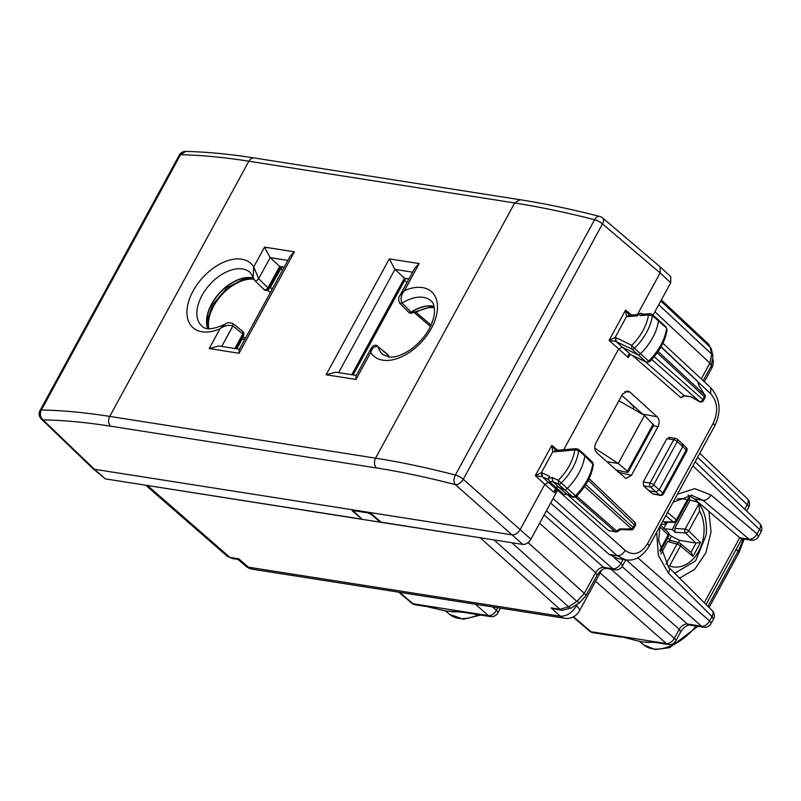 <?xml version="1.0" encoding="UTF-8"?>
<svg xmlns="http://www.w3.org/2000/svg" width="801" height="801" viewBox="0 0 801 801"><rect width="100%" height="100%" fill="white"/><g stroke="black" fill="none" stroke-linecap="round" stroke-linejoin="round"><path stroke-width="1.2" d="M669.035 533.937L671.428 536.269L679.648 540.415L678.417 542.678M663.869 528.27L665.951 524.194M667.303 538.693L667.654 538.042M676.274 521.761L672.299 529.571L663.669 528.67M667.493 522.202L666.332 524.194L661.075 524.285M664.389 522.122L666.332 524.194M672.299 529.571L675.093 532.315L685.576 532.975A2.864 1.702 -45.6 0 0 688.68 530.913L699.563 510.958L698.662 502.978C704.98 512.059 707.463 522.813 706.132 535.258L695.588 560.87L674.712 573.286M674.772 528.44L685.135 529.091L699.023 503.629L697 501.877L690.212 500.134L674.772 528.44L675.093 532.315M690.212 500.134A42.063 31.129 98.9 0 0 689.09 498.733M660.845 553.982L667.684 541.436L670.627 540.505M670.357 540.274L667.674 538.052M663.378 521.731L673.411 521.992A2.864 2.083 91.5 0 0 674.372 522.382M679.648 540.415L695.859 543.038L700.545 542.517L692.975 556.405L691.323 552.6L680.379 543.499A2.864 1.762 129.7 0 0 679.959 543.288A2.864 2.143 106.6 0 0 679.368 542.958L670.057 540.184M679.328 542.948A2.864 2.143 106.6 0 0 676.905 544.189A2.864 0.841 28.6 0 1 680.45 546.002A2.864 1.762 129.7 0 0 680.379 543.499A2.864 2.864 0 0 0 679.298 542.948M700.545 542.517L688.68 530.913A2.864 0.841 28.6 0 0 685.135 529.091A2.864 1.992 93.6 0 0 685.576 532.975L695.859 543.038M674.332 522.382A2.864 2.864 0 0 0 677.005 520.89A2.864 0.841 -151.4 0 0 676.394 519.819L687.268 499.864L690.222 496.049M692.975 556.405L680.45 546.002L669.566 565.957L668.264 566.868M633.06 408.86L633.961 407.218L629.376 402.212M653.736 425.161L644.495 415.399L618.272 463.479L627.463 471.238L627.083 472.32L615.649 469.907M594.783 448.17L618.272 463.479L606.567 461.646M627.083 472.32L628.084 472.22L653.746 425.141M629.796 402.583L633.961 407.218M644.495 415.399L618.883 400.76M704.279 602.722L739.713 537.741L694.487 498.963L688.009 495.038M694.487 498.963L702.988 500.295L691.153 495.078M622.077 566.597L687.288 623.989A7.159 5.297 98.9 0 0 689.371 624.99L703.648 627.233A7.159 7.159 0 0 0 711.058 623.558L713.471 619.143L712.009 616.53A7.159 4.355 -45.1 0 0 712.229 610.642A7.159 7.159 0 0 1 713.441 619.193M692.945 465.832L759.498 529.451A7.159 2.093 -151.4 0 1 760.95 532.064L758.527 536.51L757.075 533.887A7.159 4.496 130.2 0 1 749.115 539.223L739.713 537.741L741.255 538.592M679.588 578.142L694.567 569.461L705.841 552.92L711.008 532.074L708.945 511.358M399.679 592.34L413.076 603.764A7.159 4.275 130.5 0 1 411.634 603.133L398.808 592.199M497.801 607.749L496.4 610.322A7.159 4.466 131.4 0 1 488.37 615.589L460.555 611.223L462.648 612.214L490.462 616.59A7.159 7.159 0 0 0 497.852 612.935A7.159 2.093 28.6 0 0 496.4 610.322L492.535 606.918M411.604 603.103A7.159 7.159 0 0 0 415.168 604.755A7.159 5.297 98.9 0 1 413.076 603.764L424.72 605.596A7.159 5.297 98.9 0 0 426.803 606.587A7.159 5.297 98.9 0 0 426.813 606.587A7.159 5.297 98.9 0 0 426.893 606.597M711.048 623.578A7.159 2.093 -151.4 0 0 709.596 620.965A7.159 4.466 131.4 0 1 701.556 626.232L687.288 623.989C684.244 623.929 681.561 625.681 679.248 629.256L680.71 631.869L675.794 640.89A7.159 2.093 -151.4 0 0 674.332 638.277A7.159 4.466 131.4 0 1 666.302 643.533A7.159 5.297 98.9 0 0 668.394 644.535A7.159 7.159 0 0 0 675.794 640.89M573.486 616.77L591.008 631.709A7.159 4.275 130.5 0 1 589.566 631.078L573.045 616.99M747.293 498.693A7.159 4.395 133.7 0 1 747.183 504.68A7.159 2.093 28.6 0 1 748.635 507.293A7.159 7.159 0 0 0 747.263 498.653L699.794 453.276M689.371 624.99A7.159 5.297 98.9 0 0 689.381 624.99C686.117 625.541 683.233 627.844 680.7 631.869M589.536 631.048A7.159 7.159 0 0 0 593.1 632.71A7.159 5.297 98.9 0 1 591.008 631.709L654.657 641.711A7.159 5.297 98.9 0 0 656.75 642.702L668.394 644.535M618.823 636.084L640.42 641.581C644.715 642.532 653.626 641.961 656.75 642.702M380.405 521.561L380.075 522.172L146.343 485.316M145.692 485.206L227.104 556.154L230.047 557.466L238.848 558.848L237.266 559.288L232.17 558.497L230.047 557.466L147.664 485.666M660.785 300.986L710.187 347.183L708.464 344.06L661.346 299.964M355.073 510.197L354.743 510.808L368.2 512.92L371.714 514.713L380.075 522.172L481.882 538.012M480.42 537.932L559.919 609.281L568.6 606.848L576.92 601.401L579.764 602.512M613.936 557.456L620.855 563.503C618.622 567.148 615.959 568.91 612.855 568.8A7.159 5.297 98.9 0 0 614.948 569.791A7.159 7.159 0 0 0 622.347 566.147A7.159 2.093 -151.4 0 0 620.855 563.503L623.088 559.418M546.392 510.768L612.855 568.8L603.674 567.358A7.159 5.297 98.9 0 0 605.756 568.35A7.159 5.297 98.9 0 0 605.766 568.35L614.948 569.791M544.119 514.943L603.674 567.358C600.63 567.288 597.947 569.05 595.634 572.615L597.095 575.228L585.791 595.944A7.159 2.093 -151.4 0 0 584.34 593.331L528.069 542.577M562.282 610.342L551.108 607.889L556.985 609.511M556.955 609.511L562.052 610.302L559.919 609.281L551.108 607.889L560.33 616.179L248.44 567.188L238.848 558.848L238.678 559.949L245.517 565.907A14.318 14.318 0 0 0 252.695 569.251L564.595 618.242A14.318 14.318 0 0 0 579.383 610.953A14.318 4.195 28.6 0 0 576.48 605.716C571.964 612.965 566.587 616.45 560.33 616.179A14.318 10.593 98.9 0 0 564.595 618.242M362.182 519.358L354.463 511.999L354.743 510.808L353.922 510.968M568.7 494.628L563.814 494.317L567.128 494.387L558.718 487.118L564.254 489.661A2.864 1.732 -47.9 0 0 567.008 488.71A42.964 26.012 -47.9 0 0 584.79 455.839L593.391 464.57C591.679 475.944 585.921 486.648 576.109 496.68L573.115 497.221L567.539 494.658L572.675 496.93L575.188 496.059A42.713 25.872 -47.9 0 0 592.87 463.378L591.599 461.947M560.249 491.233L559.208 490.753A2.864 2.243 114.7 0 0 559.629 491.023L560.44 491.393M573.105 497.211L558.407 484.144A2.683 1.632 -47.9 0 0 560.99 483.253A42.783 25.912 -47.9 0 0 578.702 450.522A2.683 1.632 -47.9 0 0 578.342 449.301L584.4 454.537A2.864 1.732 -47.9 0 1 584.43 454.567A2.864 1.732 -47.9 0 1 584.79 455.839L578.702 450.522L574.728 449.962L576.269 448.63L555.203 450.522L553.761 451.854L574.728 449.962A39.92 24.18 -47.9 0 1 558.317 480.31L575.879 496.079M557.236 489.932L555.794 490.472L554.612 492.885C554.272 489.962 554.973 488.88 556.715 489.621L548.365 482.362L544.81 484.365L535.318 475.624L541.386 472.7L552.78 451.794L551.819 445.366L535.318 475.624L542.237 476.725L542.217 472.92L549.606 476.305C549.336 478.187 550.147 478.567 552.039 477.426L552.87 481.601L558.718 487.118L555.403 487.038L549.496 481.481M548.395 479.549L542.237 476.725L548.365 482.362L552.4 484.215M615.909 531.914L614.908 531.504A2.864 1.762 -48.9 0 0 616.64 531.003A2.864 0.901 56.8 0 0 617.761 531.463L620.575 529.621L631.128 529.892A2.864 0.671 -88.5 0 0 631.649 528.97L584.55 486.487M567.769 495.018L608.38 530.472L615.749 531.894A2.864 2.864 0 0 0 617.711 531.494M635.233 525.616L633.721 528.4A2.864 0.841 -151.4 0 0 633.13 527.358L634.652 524.565A2.864 1.752 -46.3 0 0 634.702 522.172A2.864 2.864 0 0 1 635.243 525.606L588.274 480.23M620.465 528.91L631.649 528.97A2.864 1.772 -48 0 0 633.13 527.358L585.761 484.625M691.173 396.916L684.034 395.524L684.865 395.924L680.8 397.616L684.034 395.524L645.095 361.531M554.612 492.885L544.81 484.365L520.149 529.601C517.877 533.206 515.193 534.968 512.109 534.868L94.398 469.256L92.816 468.505L41.372 419.063A7.159 4.546 133.9 0 0 43.024 419.884L94.398 469.256L105.362 478.878L92.916 468.595M652.044 314.372A2.683 1.632 132.1 0 1 652.404 315.614A42.783 25.912 132.1 0 1 634.432 348.305L631.779 345.341A39.92 24.18 -47.9 0 0 648.43 315.033L650.001 313.702L652.034 314.372L658.102 319.609A2.864 1.732 132.1 0 1 658.142 319.639A2.864 1.732 132.1 0 1 658.492 320.931A42.964 26.012 132.1 0 1 640.45 353.762A2.864 1.732 132.1 0 1 637.696 354.683L622.127 347.123L618.562 349.116L563.684 449.761M660.184 266.903L670.787 276.756L670.707 282.783L660.104 272.931L602.492 223.93A7.159 4.115 130.4 0 0 602.562 217.892L660.174 266.893L660.104 272.931L637.356 314.643M522.863 544.45C525.947 544.55 528.63 542.798 530.903 539.183L463.268 479.248A7.159 4.085 131.5 0 1 455.389 484.655L522.863 544.45L381.146 522.192L371.574 513.992L368.019 512.24M649.341 361.111L648.64 361.111A42.713 25.872 -47.9 0 0 666.572 328.47L667.093 329.672C665.271 341.076 659.423 351.759 649.561 361.722L646.507 362.212L630.487 354.382C628.745 353.611 628.044 354.693 628.354 357.626L609.07 340.365L616.009 341.476L616.019 337.682L615.138 337.441L609.07 340.365L625.571 310.107L629.566 315.644L626.532 316.545L625.571 310.107L631.649 315.073M630.988 354.683L629.546 355.213L628.354 357.626M682.172 443.864L682.762 446.558L677.266 441.601L653.666 484.875A2.864 1.732 132.1 0 1 650.452 486.988A2.864 2.123 -81.1 0 1 650.072 483.053L673.671 439.769L666.843 438.698L643.243 481.982L643.603 485.907L652.445 493.706L659.634 495.058L655.949 491.944L649.05 490.863M653.195 494.067L652.445 493.706M666.843 438.698L669.826 437.817M704.86 394.903A2.864 2.864 0 0 1 704.94 397.767L704.359 396.735A2.864 1.762 -47 0 0 704.73 394.943L698.592 384.901L697.941 381.907A2.864 2.093 -12.4 0 1 698.422 382.718M690.762 396.585L699.493 401.681A2.864 2.864 0 0 0 703.438 400.53A2.864 0.841 -151.4 0 0 702.837 399.519L654.197 356.705M698.412 382.678A2.864 2.864 0 0 0 697.601 381.296A2.864 1.732 133.4 0 1 697.941 381.907L660.975 346.913M633.12 355.714L630.487 354.382L616.009 341.476L631.849 349.166L646.117 361.962L632.74 355.464M643.243 481.982L650.072 483.053A2.864 0.841 -151.4 0 1 653.666 484.875L659.163 489.842L655.949 491.944L650.452 486.988L643.603 485.907M662.467 494.107L662.817 492.925L659.163 489.842L682.762 446.558L686.217 450.002L662.817 492.925A2.864 1.802 -49.8 0 1 659.634 495.058A2.864 2.023 100.6 0 0 660.354 495.408A2.864 2.864 0 0 0 663.408 493.947M663.398 493.967L686.797 451.053A2.864 0.841 -151.4 0 0 686.217 450.002A2.864 1.742 -45.1 0 0 686.307 447.649L682.832 444.185M646.507 362.212L646.117 361.962A2.623 1.582 132.1 0 0 648.64 361.111L634.432 348.305A2.683 1.632 132.1 0 1 631.849 349.166L631.779 345.341L616.019 337.682M602.562 217.892A7.159 7.159 0 0 0 599.699 216.41L599.699 216.41A7.159 4.466 104.4 0 0 594.582 219.724A7.159 2.093 -151.4 0 1 602.492 223.93L463.268 479.248A7.159 2.093 -151.4 0 0 455.358 475.043C427.053 467.694 400.46 462.067 375.569 458.152L514.713 202.973L248.871 161.221C224 157.316 201.231 155.134 180.565 154.693L185.712 151.429A7.159 7.159 0 0 0 179.274 155.154A7.159 2.093 28.6 0 1 180.565 154.693L41.352 410.012C62.057 410.362 84.856 412.495 109.727 416.4A7.159 5.297 98.9 0 0 110.648 426.192C86.047 422.337 63.499 420.225 43.024 419.884C40.22 417.161 39.66 413.867 41.352 410.012A7.159 2.093 28.6 0 0 40.05 410.472A7.159 7.159 0 0 0 41.372 419.063M110.648 426.192L376.49 467.944C401.101 471.819 427.394 477.386 455.389 484.655A7.159 4.476 -75.4 0 1 455.358 475.043L594.582 219.724C566.227 212.465 539.604 206.888 514.713 202.973L520.049 199.719L254.217 157.957C229.356 154.052 206.528 151.88 185.712 151.429L185.782 151.429M628.835 315.274L627.453 316.605L637.085 315.884C638.747 314.222 639.809 314.142 640.249 315.644L648.43 315.033L652.404 315.614L665.331 327.008M387.534 354.312A2.864 1.732 132.1 0 1 387.624 354.382L387.814 354.863A35.805 21.677 -47.9 0 0 388.425 356.966M434.072 306.382A35.805 21.677 -47.9 0 0 411.093 312.15L402.122 303.148L399.749 303.249L408.74 312.34L411.263 312.31A2.864 1.732 132.1 0 1 408.941 312.51A2.864 1.732 132.1 0 1 408.85 312.42M351.779 374.708L404.415 278.167L408.77 279.269M338.643 372.645L394.943 269.396L404.415 278.167L408.981 278.878M284.205 267.113L279.639 266.403L283.995 267.494M287.859 260.415L270.167 257.632L279.639 266.403L267.965 287.819L258.653 278.728C256.841 280.941 255.459 281.351 254.488 279.96M225.301 324.085C213.466 329.511 205.707 330.222 202.032 326.207A36.075 21.847 -47.9 0 1 209.762 284.595A36.075 21.847 -47.9 0 1 250.373 272.65L253.156 277.486L253.737 266.923L258.653 278.728L270.167 257.632L264.53 247.129L253.737 266.923A43.234 26.183 -47.9 0 0 212.846 268.475A43.234 26.183 -47.9 0 0 187.134 315.644A43.234 26.183 -47.9 0 0 220.005 328.78L225.301 324.085C226.943 322.543 229.446 322.332 232.831 323.464L242.803 331.494L242.813 333.947L234.863 348.515M253.316 277.997A35.805 21.677 -47.9 0 0 219.324 293.196A35.805 21.677 -47.9 0 0 207.629 328.57M263.789 289.021C264.761 290.473 266.152 290.072 267.965 287.819L279.809 266.553L284.145 267.234M553.761 451.854L555.814 450.893L551.819 445.366L557.856 450.282M552.039 477.426L558.317 480.31L558.407 484.144L552.87 481.601L549.496 481.471L548.284 478.427L549.606 476.305M542.217 472.92L541.386 472.7L541.806 476.595M643.493 314.152L640.46 313.241L637.296 314.783L637.085 315.884M615.548 341.346L615.138 337.441L626.532 316.545L627.453 316.605M640.249 315.644L642.632 314.252L650.072 313.692M361.471 518.688L352.41 510.978L352.67 509.826L351.849 509.977M361.261 519.068L105.362 478.878M698.252 382.197L710.687 393.742C717.636 401.782 718.507 411.564 713.301 423.108L647.518 543.749C640.86 553.972 633.431 556.204 625.241 550.447L557.626 490.182L530.903 539.183M670.707 282.783L653.025 315.224M657.1 416.81C659.453 419.484 659.764 422.748 658.022 426.633L631.478 475.313L625.881 478.517L596.805 452.775C594.452 450.102 594.142 446.828 595.884 442.943L622.447 394.232L627.413 390.948L629.916 392.049L657.1 416.81L642.642 414.087L621.796 395.424M626.592 559.939L625.671 559.819M648.99 546.442A7.159 2.093 -151.4 0 0 649.01 546.402C642.162 556.875 634.372 561.351 625.651 559.819L617.201 555.714L609.241 554.462L617.961 558.607M550.617 503.028L609.241 554.462M643.173 414.638L642.642 414.087M618.282 470.457L617.611 471.689M232.831 323.464L232.901 325.967L242.983 334.097A2.864 0.841 28.6 0 1 243.594 335.168A2.864 2.864 0 0 0 242.993 331.674A2.864 1.732 -47.9 0 0 242.893 331.594M239.429 349.226L218.833 345.992L209.211 348.575L220.005 328.78C224.32 325.556 228.625 324.615 232.901 325.967L221.737 346.453M239.159 349.727L239.078 353.261L209.211 348.575M290.102 256.3L294.398 251.814L239.078 353.261M387.394 354.182L378.262 346.913L387.974 355.013A35.805 21.677 -47.9 0 0 388.545 356.976M356.075 375.919L355.984 379.464L370.713 352.45A43.234 26.183 -47.9 0 0 411.594 350.898A43.234 26.183 -47.9 0 0 437.316 303.729A43.234 26.183 -47.9 0 0 404.445 290.593L399.989 295.379C398.337 297.281 398.257 299.904 399.749 303.249M414.878 268.065L419.173 263.579L404.445 290.593C400.961 294.908 400.19 299.103 402.122 303.148A36.075 21.847 -47.9 0 1 431.158 301.046C433.752 303.028 434.823 307.314 434.382 313.922C432.17 327.249 424.32 339.103 410.843 349.476C398.367 357.677 391.839 357.266 389.526 357.076L382.818 354.613A36.075 21.847 -47.9 0 1 378.262 346.913C374.708 345.822 372.195 347.674 370.713 352.45L371.053 348.445C373.136 345.121 375.409 344.4 377.862 346.262M412.635 272.18L394.943 269.396L389.306 258.893L419.173 263.579M335.739 372.195L326.117 374.768L355.984 379.464M434.322 307.594A36.516 22.118 -47.9 0 0 416.14 312.32L431.088 325.166M413.737 311.959L416.14 312.32M268.695 289.131L270.358 287.409L281.752 267.144M242.883 336.48L242.553 338.412L236.876 348.825M253.837 279.229A36.516 22.118 -47.9 0 0 221.637 295.008A36.516 22.118 -47.9 0 0 208.861 328.69M671.428 536.269L669.586 539.644M668.264 532.565A2.864 1.702 134.4 0 1 668.164 534.918A2.864 0.841 -151.4 0 1 668.775 535.989A2.864 2.864 0 0 0 668.264 532.565L660.625 525.096M659.884 526.818L668.164 534.918L659.814 550.227M665.781 515.654L673.411 521.992A2.864 1.762 -50.3 0 0 676.394 519.819L667.523 512.45M667.684 541.436L676.905 544.189L666.001 564.194M696.049 543.068L691.003 552.33M687.268 499.864A34.373 25.432 98.9 0 0 676.985 499.113M669.566 565.957A34.373 25.432 98.9 0 0 703.779 535.158A34.373 25.432 98.9 0 0 699.563 510.958M653.195 424.049L627.463 471.238M677.456 494.227L694.737 488.65L710.948 494.968C708.755 498.653 706.102 500.425 702.988 500.295L749.115 539.223A7.159 5.297 -81.1 0 0 751.138 540.154A7.159 7.159 0 0 0 758.557 536.46M660.024 526.197L658.592 540.585L668.575 567.178A7.159 4.355 134.9 0 1 668.585 567.178A7.159 4.355 134.9 0 1 668.354 573.065L712.009 616.53L709.596 620.965L637.786 557.766M656.67 532.355L658.362 555.353L668.354 573.065M710.948 494.968L757.075 533.887L759.498 529.451A7.159 4.395 -46.3 0 0 759.608 523.464A7.159 7.159 0 0 1 760.94 532.094M696.059 626.042A44.466 26.934 132.1 0 1 643.563 644.745L639.779 641.471M743.038 538.883A44.466 26.934 132.1 0 1 738.041 551.218A4.295 1.262 28.6 0 1 738.912 552.79L709.075 607.498M736.109 549.446L738.041 551.218L707.954 606.387M478.357 614.687A44.466 26.934 132.1 0 1 449.461 614.257L445.666 610.983M651.083 642.262A44.696 27.064 132.1 0 1 645.406 642.142M451.313 611.654A44.696 27.064 -47.9 0 0 456.96 611.774M245.517 565.907L248.44 567.188A14.318 10.593 98.9 0 0 252.695 569.251M711.118 366.117A14.318 4.195 28.6 0 1 711.578 368.52A14.318 14.318 0 0 0 713.18 359.679M475.474 604.244L488.37 615.589A7.159 5.297 98.9 0 0 490.462 616.59M424.72 605.596L460.555 611.223M600.109 572.945L674.332 638.277L679.248 629.256L610.983 569.171M595.564 581.276L666.302 643.533L654.657 641.711M744.71 509.216L747.183 504.68L697.611 457.281M626.182 559.899L701.556 626.232A7.159 5.297 -81.1 0 0 703.648 627.233M577.371 604.084L576.48 605.716L575.799 605.115M494.037 539.924L568.6 606.848A7.159 2.263 56.8 0 0 571.403 607.989L579.724 602.542L585.791 595.944A7.159 2.093 -151.4 0 1 585.771 595.994M712.98 356.425A7.159 5.227 167.6 0 0 712.96 356.305L711.428 349.316A7.159 5.227 167.6 0 0 711.428 349.306A7.159 5.227 167.6 0 0 710.187 347.183L711.719 354.182L658.742 304.73M712.96 356.305L712.96 356.305A7.159 5.227 167.6 0 0 711.719 354.182L709.866 363.123L711.328 365.737L712.96 356.305M701.265 378.903L709.866 363.123L654.888 311.799M539.574 523.273L595.634 572.615L584.34 593.331L576.92 601.401L511.869 542.728M571.403 607.989L562.152 610.322M368.51 512.34L368.2 512.92M620.204 528.67L616.64 531.003L576.65 496.139M608.38 530.472L614.908 531.504L575.498 497.141M680.8 397.616L632.43 355.384M682.772 444.134L677.276 439.178A2.864 1.732 -47.9 0 1 677.266 441.601A2.864 0.841 28.6 0 0 673.671 439.769A2.864 2.123 -81.1 0 1 675.804 438.467L668.965 437.396M657.251 352.76L704.359 396.735L702.837 399.519A2.864 1.782 -48.6 0 1 699.623 401.621L651.744 359.479M658.152 351.469L704.73 394.943L698.592 384.901M376.49 467.944C374.147 465.271 373.837 461.997 375.569 458.152L109.727 416.4L248.871 161.221A7.159 5.297 -81.1 0 1 254.217 157.957M434.102 306.503A35.805 21.677 -47.9 0 0 411.263 312.31A2.864 0.911 57 0 0 412.425 312.79L431.999 306.483L434.162 306.753M388.505 355.884A2.864 2.864 0 0 0 387.624 354.382A2.864 1.732 132.1 0 1 387.974 355.013A2.864 2.093 -12.7 0 1 388.505 355.884L388.795 357.016M408.921 278.998L404.585 278.317L352.009 374.738M235.104 348.545L242.983 334.097A2.864 1.732 -47.9 0 0 242.993 331.674L242.823 331.514M253.356 278.117A35.805 21.677 -47.9 0 0 219.504 293.346A35.805 21.677 -47.9 0 0 207.749 328.58M264.22 289.712A2.864 1.732 -47.9 0 0 264.31 289.802A2.864 1.732 -47.9 0 0 268.135 287.97A2.864 0.841 28.6 0 1 268.746 289.041L280.771 266.993M710.687 393.742L710.757 387.724C720.259 398.828 721.601 411.514 714.792 425.762L649.01 546.402A7.159 2.093 -151.4 0 0 647.518 543.749M713.301 423.108L714.792 425.762M625.241 550.447C622.988 554.072 620.304 555.834 617.201 555.714L553.06 498.542M239.099 349.847L290.262 256.02M264.53 247.129L294.398 251.814M355.994 376.039L371.053 348.445M389.306 258.893L326.117 374.768M624.72 391.689L629.916 392.049M618.182 472.21L631.478 475.313M658.022 426.633L653.416 425.762M353.011 509.877L352.41 510.978M272.25 289.051L270.358 287.409M242.553 338.412L244.385 340.155M280.71 268.425L282.583 270.097M404.615 280.46L406.968 282.563M664.419 522.122L674.422 522.382M660.184 551.729L668.775 535.989M677.005 520.89L689.861 497.311M668.585 567.178L712.229 610.642M692.114 495.198L673.1 502.227M697.891 626.322L669.626 647.669L655.098 649.581L643.563 644.745M744.209 539.063L738.912 552.79M480.69 615.048L463.298 619.243L449.461 614.257M706.082 604.515L741.956 538.713M741.255 538.602L751.138 540.154M415.168 604.755L426.813 606.587M426.803 606.587L445.456 610.943L462.638 612.214M500.455 608.169L497.852 612.935M593.1 632.71L620.915 637.075M748.635 507.293L746.602 511.028M695.138 461.817L759.608 523.464M711.578 368.52L704.349 381.767M601.691 570.052L579.383 610.953M703.178 380.675L711.328 365.737M625.791 559.839L622.347 566.147M605.756 568.35C602.502 568.91 599.619 571.203 597.085 575.228M711.428 349.306L708.474 344.05M227.094 556.154L232.17 558.487M238.678 559.949L237.256 559.288M354.392 510.097L353.912 510.968M563.814 494.307L555.403 487.038M593.391 464.57L592.54 462.217L584.43 454.567M634.702 522.172L589.095 478.567M631.108 529.892A2.864 2.864 0 0 0 633.721 528.4M653.185 494.067L660.354 495.408M684.865 395.924L691.083 396.895M691.013 396.855L699.493 401.681M698.983 385.281L698.432 382.758M697.601 381.296L661.085 346.723M686.787 451.073A2.864 2.864 0 0 0 686.307 447.649M677.276 439.178A2.864 2.864 0 0 0 675.804 438.467M704.94 397.767L703.428 400.56M667.093 329.672L666.252 327.289L658.142 319.639M599.699 216.42C571.473 209.191 544.92 203.624 520.059 199.719M179.274 155.154L40.05 410.472M408.77 312.36L408.941 312.51A2.864 2.864 0 0 0 412.425 312.79M236.205 348.725L243.594 335.168M253.446 278.378L244.305 278.748L227.264 287.559L212.686 304.7L207.439 319.779L208.01 328.62M405.546 278.758L353.111 374.918M268.746 289.041A2.864 2.864 0 0 1 264.31 289.802L264.14 289.642M576.259 448.63L578.332 449.301M628.935 315.274L637.456 314.633M662.878 343.239L710.757 387.724M625.681 559.829L617.811 558.587M264.09 289.592L254.788 280.51L253.156 277.486M415.038 267.784L399.989 295.379M335.739 372.185L356.345 375.419M414.067 312.43L430.467 326.498M267.624 290.172L270.337 292.545M242.943 336.35L245.256 338.543"/></g></svg>
